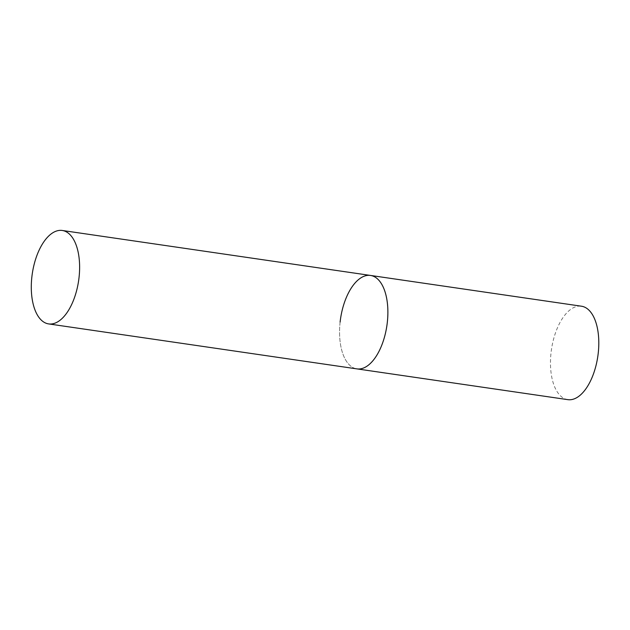 <?xml version="1.0" encoding="UTF-8"?>
<svg xmlns="http://www.w3.org/2000/svg" width="630" height="630" viewBox="0 0 630 630"><rect width="100%" height="100%" fill="white"/><g stroke="black" fill="none" stroke-linecap="round" stroke-linejoin="round"><path stroke-width="0.47" stroke-dasharray="3.15 2.36" d="M370.534 275.444A47.218 23.428 -81.7 0 0 368.889 275.318A47.218 23.428 -81.7 0 0 340.31 320.426A47.218 23.428 -81.7 0 0 356.903 368.881A47.218 23.428 98.3 0 1 340.113 322.064M567.827 399.648A47.218 23.428 98.3 0 1 551.029 352.839A47.218 23.428 98.3 0 1 581.458 306.211"/><path stroke-width="0.94" d="M387.324 322.253A47.218 23.428 98.3 0 1 356.903 368.881A47.218 23.428 -81.7 0 0 358.549 369.007A47.218 23.428 -81.7 0 0 387.135 323.899A47.218 23.428 -81.7 0 0 370.534 275.444A47.218 23.428 98.3 0 1 387.324 322.253M340.113 322.064A47.218 23.428 98.3 0 1 370.534 275.444L581.458 306.211A47.218 23.428 98.3 0 1 598.248 353.028A47.218 23.428 98.3 0 1 567.827 399.648L48.636 323.914A47.218 23.428 -81.7 0 0 50.282 324.033A47.218 23.428 -81.7 0 0 78.868 278.933A47.218 23.428 -81.7 0 0 62.268 230.47A47.218 23.428 -81.7 0 0 60.622 230.352A47.218 23.428 -81.7 0 0 32.043 275.452A47.218 23.428 -81.7 0 0 48.636 323.914M370.534 275.444L62.268 230.47"/></g></svg>
